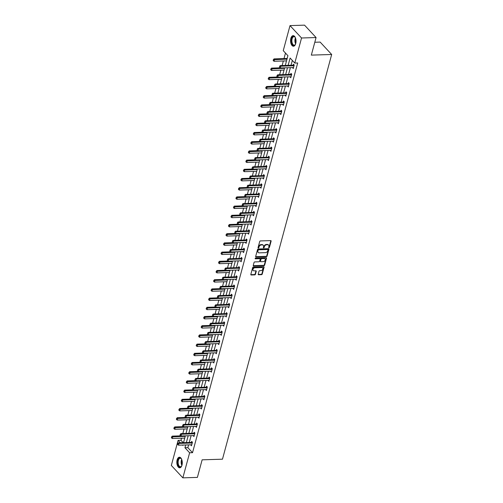 <?xml version="1.0" encoding="UTF-8"?>
<svg xmlns="http://www.w3.org/2000/svg" width="503" height="503" viewBox="0 0 503 503"><rect width="100%" height="100%" fill="white"/><g stroke="black" fill="none" stroke-linecap="round" stroke-linejoin="round"><path stroke-width="0.75" d="M268.948 247.734A0.465 0.346 137.1 0 0 269.457 247.313L271.117 241.163A0.666 0.49 137.1 0 0 270.702 240.604L260.428 240.924A0.666 0.49 137.1 0 0 259.705 241.522L258.045 247.671A0.465 0.346 137.1 0 0 258.844 247.646L259.058 246.847A2.131 1.572 137.1 0 1 261.384 244.942L262.239 244.917A2.131 1.572 137.1 0 1 263.302 245.313A2.131 1.572 137.1 0 1 263.566 246.709L263.352 247.507A0.465 0.346 137.1 0 0 264.15 247.482L264.364 246.684A2.131 1.572 137.1 0 1 266.691 244.772L267.546 244.747A2.131 1.572 137.1 0 1 268.602 245.15A2.131 1.572 137.1 0 1 268.872 246.545L268.659 247.338A0.465 0.346 137.1 0 0 268.948 247.734M268.646 247.401A0.465 0.346 137.1 0 0 269.143 246.979L270.803 240.83A0.666 0.49 137.1 0 0 270.821 240.61M258.033 247.728A0.465 0.346 137.1 0 0 258.529 247.313L258.743 246.514L259.058 246.847M263.339 247.564A0.465 0.346 137.1 0 0 263.836 247.143L264.05 246.351L264.364 246.684M177.131 459.899A5.294 2.729 88.2 0 1 179.395 457.221A5.294 2.729 88.2 0 1 181.847 459.811A5.294 2.729 88.2 0 1 181.992 465.124A5.294 2.729 88.2 0 1 179.728 467.803A5.294 2.729 88.2 0 1 177.276 465.212A5.294 2.729 88.2 0 1 177.131 459.899M290.879 38.329A5.294 2.729 88.2 0 1 293.142 35.65A5.294 2.729 88.2 0 1 295.594 38.241A5.294 2.729 88.2 0 1 295.739 43.554A5.294 2.729 88.2 0 1 293.475 46.232A5.294 2.729 88.2 0 1 291.023 43.642A5.294 2.729 88.2 0 1 290.879 38.329M258.209 274.198A0.666 0.49 137.1 0 0 258.624 274.764L261.51 274.669A0.666 0.49 137.1 0 0 262.233 274.072L264.075 267.244A0.666 0.49 137.1 0 0 263.66 266.684L253.393 267.005A0.666 0.49 137.1 0 0 252.663 267.602L250.821 274.431A0.666 0.49 137.1 0 0 251.236 274.99L254.719 274.883A0.666 0.49 137.1 0 0 255.442 274.286L256.234 271.362A0.666 0.49 137.1 0 0 255.82 270.803L254.09 270.853A1.779 1.314 137.1 0 1 253.204 270.52A1.779 1.314 137.1 0 1 253.223 268.822A1.779 1.314 137.1 0 1 254.927 267.759L261.692 267.546A1.779 1.314 137.1 0 1 262.579 267.885A1.779 1.314 137.1 0 1 262.56 269.583A1.779 1.314 137.1 0 1 260.856 270.645L259.73 270.683A0.666 0.49 137.1 0 0 259.001 271.274L258.209 274.198M285.295 65.44L287.923 55.695L283.246 50.671L290.011 25.603L304.541 25.15L316.073 37.543L311.332 55.116L331.678 54.487L222.483 459.189L202.137 459.824L197.39 477.397L182.859 477.85L171.328 465.457L178.093 440.389L180.294 442.759M316.073 37.543L301.542 37.995L294.777 63.064L290.105 58.04L288.131 65.352M188.606 444.872L187.858 447.67L192.53 452.694L297.688 62.969L294.777 63.064M192.53 452.694L189.625 452.782L182.859 477.85M266.364 256.668A0.666 0.49 137.1 0 0 267.093 256.071L268.935 249.243A0.666 0.49 137.1 0 0 268.52 248.677L258.253 248.998A0.666 0.49 137.1 0 0 257.523 249.595L255.681 256.429A0.666 0.49 137.1 0 0 256.096 256.989L266.364 256.668L266.056 256.335A0.666 0.49 137.1 0 0 266.779 255.738L268.621 248.903A0.666 0.49 137.1 0 0 268.64 248.689M266.508 258.24L264.666 265.075A0.666 0.49 137.1 0 1 263.937 265.672L253.663 265.993A0.666 0.49 137.1 0 1 253.254 265.427L254.04 262.503A0.666 0.49 137.1 0 1 254.769 261.906L258.932 261.78A0.666 0.49 137.1 0 0 259.661 261.183L260.183 259.24A0.666 0.49 137.1 0 0 259.768 258.68L255.43 258.819A0.465 0.346 137.1 0 1 255.65 258.008L266.093 257.681A0.666 0.49 137.1 0 1 266.508 258.24L266.194 257.907L264.352 264.735L264.666 265.075M331.678 54.487L320.147 42.089L314.803 42.258M292.337 60.442L291.036 65.258M290.388 67.653L288.552 74.463M287.911 76.858L286.075 83.661M285.427 86.057L283.591 92.86M282.944 95.256L281.108 102.065M280.46 104.461L278.624 111.264M277.977 113.659L276.141 120.462M275.493 122.858L273.657 129.661M273.016 132.056L271.18 138.866M270.532 141.261L268.696 148.064M268.049 150.46L266.213 157.263M265.565 159.658L263.729 166.468M263.082 168.863L261.246 175.666M260.598 178.062L258.762 184.865M258.121 187.261L256.285 194.07M255.637 196.459L253.801 203.269M253.154 205.664L251.318 212.467M250.67 214.863L248.834 221.666M248.186 224.061L246.351 230.871M245.709 233.266L243.867 240.069M243.226 242.465L241.39 249.268M240.742 251.663L238.906 258.473M238.259 260.868L236.423 267.671M235.775 270.067L233.939 276.87M233.291 279.266L231.455 286.075M230.814 288.464L228.978 295.274M228.331 297.669L226.495 304.472M225.847 306.868L224.011 313.671M223.363 316.066L221.527 322.876M220.88 325.271L219.044 332.074M218.396 334.47L216.56 341.273M215.919 343.668L214.083 350.478M213.435 352.867L211.6 359.676M210.952 362.072L209.116 368.875M208.468 371.271L206.632 378.074M205.985 380.469L204.149 387.279M203.501 389.674L201.665 396.477M201.024 398.873L199.188 405.676M198.54 408.071L196.704 414.881M196.057 417.276L194.221 424.079M193.573 426.475L191.737 433.278M191.09 435.673L189.254 442.483M292.52 67.591L293.262 68.565L294.217 65.025L293.438 64.189L293.174 65.17L294.079 64.874M290.036 76.789L290.778 77.764L291.734 74.224L290.954 73.388L290.69 74.375L291.595 74.079M287.553 85.988L288.294 86.962L289.25 83.429L288.471 82.586L288.206 83.573L289.112 83.278M285.069 95.193L285.811 96.167L286.767 92.627L285.987 91.791L285.723 92.772L286.628 92.477M282.592 104.391L283.334 105.366L284.289 101.826L283.51 100.99L283.239 101.971L284.151 101.681M280.108 113.59L280.85 114.565L281.806 111.025L281.026 110.188L280.762 111.176L281.667 110.88M277.625 122.795L278.366 123.769L279.322 120.23L278.543 119.393L278.278 120.374L279.184 120.079M275.141 131.993L275.883 132.968L276.839 129.428L276.059 128.592L275.795 129.573M272.657 141.192L273.399 142.167L274.355 138.627L273.575 137.791L273.311 138.778L274.217 138.482M270.18 150.391L270.922 151.365L271.872 147.832L271.092 146.989L270.828 147.976L271.733 147.681M267.697 159.596L268.439 160.57L269.394 157.03L268.615 156.194L268.344 157.175M265.213 168.794L265.955 169.769L266.911 166.229L266.131 165.393L265.867 166.374L266.772 166.084M262.729 177.993L263.471 178.967L264.427 175.434L263.647 174.591L263.383 175.578M260.246 187.198L260.988 188.172L261.944 184.632L261.164 183.796L260.9 184.777M257.762 196.396L258.504 197.371L259.46 193.831L258.68 192.995L258.416 193.976M255.285 205.595L256.027 206.57L256.976 203.03L256.203 202.193L255.933 203.181M252.802 214.8L253.543 215.774L254.499 212.235L253.719 211.398L253.449 212.379M250.318 223.998L251.06 224.973L252.016 221.433L251.236 220.597L250.972 221.578M247.834 233.197L248.576 234.172L249.532 230.632L248.752 229.796L248.488 230.783M245.351 242.396L246.093 243.37L247.048 239.837L246.269 238.994L246.005 239.981M242.867 251.601L243.609 252.575L244.565 249.035L243.785 248.199L243.521 249.18M240.39 260.799L241.132 261.774L242.081 258.234L241.308 257.398L241.038 258.379M237.906 269.998L238.648 270.972L239.604 267.433L238.824 266.596L238.56 267.583M235.423 279.203L236.165 280.177L237.12 276.637L236.341 275.801L236.077 276.782M232.939 288.401L233.681 289.376L234.637 285.836L233.857 285L233.593 285.981M230.456 297.6L231.198 298.575L232.153 295.035L231.374 294.198L231.11 295.186M227.972 306.799L228.714 307.773L229.67 304.24L228.89 303.397L228.626 304.384M225.495 316.003L226.237 316.978L227.186 313.438L226.413 312.602L226.143 313.583M223.011 325.202L223.753 326.177L224.709 322.637L223.929 321.801L223.665 322.781L224.571 322.492M220.528 334.401L221.27 335.375L222.225 331.842L221.446 330.999L221.182 331.986L222.087 331.691M218.044 343.606L218.786 344.58L219.742 341.04L218.962 340.204L218.698 341.185L219.604 340.889M215.561 352.804L216.303 353.779L217.258 350.239L216.479 349.403L216.215 350.384L217.12 350.094M213.077 362.003L213.819 362.977L214.775 359.438L213.995 358.601L213.731 359.588L214.636 359.293M210.6 371.208L211.342 372.182L212.297 368.642L211.518 367.806L211.247 368.787L212.159 368.492M208.116 380.406L208.858 381.381L209.814 377.841L209.034 377.005L208.77 377.986L209.676 377.69M205.633 389.605L206.375 390.58L207.33 387.04L206.551 386.203L206.287 387.191L207.192 386.895M203.149 398.804L203.891 399.778L204.847 396.245L204.067 395.402L203.803 396.389L204.708 396.094M200.666 408.008L201.407 408.983L202.363 405.443L201.584 404.607L201.319 405.588L202.225 405.292M198.188 417.207L198.93 418.182L199.88 414.642L199.1 413.806L198.836 414.786L199.741 414.497M195.705 426.406L196.447 427.38L197.402 423.847L196.623 423.004L196.352 423.991L197.264 423.696M193.221 435.611L193.963 436.585L194.919 433.045L194.139 432.209L193.875 433.19L194.78 432.894M190.738 444.809L191.48 445.784L192.435 442.244L191.656 441.408L191.392 442.389M285.484 53.073L283.994 58.587M283.346 60.982L282.12 65.541M280.863 70.181L279.637 74.74M278.385 79.38L277.153 83.938M275.902 88.585L274.669 93.143M273.418 97.783L272.186 102.342M270.935 106.982L269.702 111.54M268.451 116.187L267.225 120.739M265.968 125.385L264.741 129.944M263.49 134.584L262.258 139.142M261.007 143.789L259.774 148.341M258.523 152.987L257.291 157.546M256.04 162.186L254.814 166.744M253.556 171.385L252.33 175.943M251.072 180.59L249.846 185.142M248.595 189.788L247.363 194.347M246.112 198.987L244.879 203.545M243.628 208.192L242.396 212.744M241.144 217.39L239.918 221.949M238.661 226.589L237.435 231.147M236.177 235.788L234.951 240.346M233.7 244.992L232.468 249.551M231.217 254.191L229.984 258.749M228.733 263.39L227.501 267.948M226.249 272.595L225.023 277.147M223.766 281.793L222.54 286.352M221.282 290.992L220.056 295.55M218.805 300.197L217.573 304.749M216.321 309.395L215.089 313.954M213.838 318.594L212.606 323.152M211.354 327.793L210.128 332.351M208.871 336.997L207.645 341.556M206.393 346.196L205.161 350.754M203.91 355.395L202.678 359.953M201.426 364.6L200.194 369.152M198.943 373.798L197.71 378.357M196.459 382.997L195.233 387.555M193.976 392.195L192.75 396.754M191.498 401.4L190.266 405.959M189.015 410.599L187.782 415.157M186.531 419.798L185.299 424.356M184.048 429.002L182.822 433.555M181.564 438.201L180.998 440.301L183.205 442.671M287.383 57.682L286.936 58.474M286.289 60.888L286.433 61.221M283.805 70.093L283.95 70.42M281.322 79.292L281.466 79.625M278.838 88.49L278.983 88.824M276.354 97.689L276.499 98.022M273.877 106.894L274.016 107.227M271.394 116.092L271.538 116.426M268.91 125.291L269.055 125.624M266.427 134.496L266.571 134.823M263.943 143.695L264.088 144.028M261.459 152.893L261.604 153.226M258.982 162.098L259.12 162.425M256.499 171.297L256.643 171.63M254.015 180.495L254.16 180.829M251.531 189.694L251.676 190.027M249.048 198.899L249.192 199.232M246.564 208.097L246.709 208.431M244.087 217.296L244.225 217.629M241.603 226.501L241.748 226.828M239.12 235.7L239.265 236.033M236.636 244.898L236.781 245.231M234.153 254.097L234.297 254.43M231.669 263.302L231.814 263.635M229.192 272.5L229.337 272.833M226.708 281.699L226.853 282.032M224.225 290.904L224.369 291.231M221.741 300.102L221.886 300.436M219.258 309.301L219.402 309.634M216.774 318.506L216.919 318.833M214.297 327.705L214.441 328.038M211.813 336.903L211.958 337.236M209.33 346.102L209.474 346.435M206.846 355.307L206.991 355.64M204.363 364.505L204.507 364.838M201.885 373.704L202.024 374.037M199.402 382.909L199.546 383.236M196.918 392.107L197.063 392.441M194.435 401.306L194.579 401.639M191.951 410.511L192.096 410.838M189.468 419.709L189.612 420.043M186.99 428.908L187.129 429.241M184.507 438.107L184.651 438.44M290.011 25.603L301.542 37.995M180.998 440.301L178.093 440.389M182.444 445.067L182.765 445.413L182.866 445.054M183.513 442.659L185.349 435.856M185.991 433.46L187.833 426.651M188.474 424.255L190.297 417.452M190.958 415.057L192.794 408.254M193.441 405.858L195.277 399.049M195.925 396.66L197.761 389.85M198.408 387.455L200.244 380.652M200.886 378.256L202.722 371.465M203.369 369.057L205.205 362.267M205.853 359.852L207.689 353.062M208.336 350.654L210.166 343.863M210.82 341.455L212.65 334.665M213.303 332.25L215.133 325.46M215.781 323.052L217.617 316.261M218.264 313.853L220.1 307.063M220.748 304.655L222.578 297.858M223.231 295.45L225.061 288.659M225.715 286.251L227.545 279.461M228.199 277.052L230.028 270.262M230.676 267.848L232.512 261.057M233.159 258.649L234.995 251.858M235.643 249.45L237.479 242.641M238.126 240.252L239.944 233.442M240.61 231.047L242.427 224.244M243.087 221.848L244.93 215.045M245.571 212.65L247.394 205.84M248.054 203.445L249.878 196.642M250.538 194.246L252.374 187.443M253.022 185.047L254.839 178.238M255.505 175.843L257.322 169.039M257.982 166.644L259.825 159.841M260.466 157.445L262.289 150.642M262.95 148.247L264.773 141.437M265.433 139.042L267.269 132.239M267.917 129.843L269.753 123.04M270.4 120.645L272.236 113.835M272.877 111.44L274.713 104.649M275.361 102.241L277.197 95.451M277.845 93.042L279.681 86.252M280.328 83.838L282.158 77.047M282.812 74.639L284.641 67.848M185.701 444.966L184.947 447.758L189.625 452.782M287.483 67.748L285.647 74.551M285 76.946L283.164 83.749M282.516 86.145L280.68 92.954M280.039 95.35L278.203 102.153M277.555 104.549L275.719 111.352M275.072 113.747L273.236 120.557M272.588 122.952L270.752 129.755M270.105 132.151L268.269 138.954M267.627 141.349L265.785 148.152M265.144 150.548L263.308 157.357M262.66 159.753L260.824 166.556M260.177 168.951L258.341 175.754M257.693 178.15L255.857 184.959M255.21 187.355L253.374 194.158M252.732 196.554L250.896 203.357M250.249 205.752L248.413 212.562M247.765 214.951L245.929 221.76M245.282 224.156L243.446 230.959M242.798 233.354L240.962 240.157M240.315 242.553L238.479 249.362M237.837 251.758L236.001 258.561M235.354 260.956L233.518 267.759M232.87 270.155L231.034 276.964M230.387 279.36L228.551 286.163M227.903 288.559L226.067 295.362M225.419 297.757L223.584 304.567M222.942 306.956L221.106 313.765M220.459 316.161L218.623 322.964M217.975 325.359L216.139 332.162M215.491 334.558L213.656 341.367M213.008 343.763L211.172 350.566M210.524 352.961L208.688 359.764M208.047 362.16L206.211 368.969M205.564 371.359L203.728 378.168M203.08 380.564L201.244 387.367M200.596 389.762L198.76 396.565M198.113 398.961L196.277 405.77M195.636 408.166L193.793 414.969M193.152 417.364L191.316 424.167M190.668 426.563L188.832 433.372M188.185 435.768L186.349 442.571M187.858 447.67L184.947 447.758M292.482 67.729L293.255 67.591A0.679 0.503 137.1 0 0 293.092 67.572L280.303 67.968L280.775 66.201L293.563 65.805A0.679 0.503 137.1 0 0 293.752 65.767L294.041 65.673M289.998 76.928L291.011 76.896M287.515 86.126L288.533 86.095M285.038 95.331L285.811 95.193A0.679 0.503 137.1 0 0 285.641 95.174L272.852 95.57L273.33 93.803L286.119 93.401A0.679 0.503 137.1 0 0 286.301 93.369L286.597 93.275M282.554 104.53L283.566 104.498M280.07 113.728L281.083 113.697M277.587 122.927L278.36 122.795A0.679 0.503 137.1 0 0 278.197 122.776L265.408 123.172L265.88 121.405L278.668 121.003A0.679 0.503 137.1 0 0 278.857 120.972L279.146 120.877M275.103 132.132L276.116 132.1M272.62 141.33L273.638 141.299M270.142 150.529L270.916 150.397A0.679 0.503 137.1 0 0 270.746 150.378L257.957 150.774L258.435 149.007L271.224 148.605A0.679 0.503 137.1 0 0 271.406 148.574L271.702 148.479M267.659 159.734L268.671 159.703M265.175 168.933L266.188 168.901M262.692 178.131L263.704 178.1M260.208 187.33L261.227 187.298M257.725 196.535L258.743 196.503M255.247 205.733L256.26 205.702M252.764 214.932L253.776 214.9M250.28 224.137L251.293 224.105M247.797 233.335L248.809 233.304M245.313 242.534L246.332 242.503M242.836 251.739L243.609 251.601A0.679 0.503 137.1 0 0 243.439 251.582L230.651 251.978L231.129 250.211L243.917 249.809A0.679 0.503 137.1 0 0 244.1 249.777L244.389 249.683M240.352 260.938L241.365 260.906M237.869 270.136L238.881 270.105M235.385 279.335L236.159 279.203A0.679 0.503 137.1 0 0 235.989 279.184L223.2 279.58L223.678 277.813L236.467 277.411A0.679 0.503 137.1 0 0 236.655 277.379L236.944 277.285M232.902 288.54L233.914 288.508M230.418 297.738L231.437 297.707M227.941 306.937L228.714 306.805A0.679 0.503 137.1 0 0 228.544 306.786L215.756 307.182L216.233 305.415L229.022 305.013A0.679 0.503 137.1 0 0 229.205 304.981L229.494 304.887M225.457 316.142L226.469 316.11M222.974 325.34L223.986 325.309M220.49 334.539L221.263 334.407A0.679 0.503 137.1 0 0 221.1 334.388L208.311 334.784L208.783 333.017L221.571 332.615A0.679 0.503 137.1 0 0 221.76 332.584L222.049 332.489M218.006 343.738L219.019 343.706M215.523 352.943L216.541 352.911M213.046 362.141L213.819 362.009A0.679 0.503 137.1 0 0 213.649 361.984L200.86 362.386L201.338 360.613L214.127 360.217A0.679 0.503 137.1 0 0 214.309 360.186L214.605 360.091M210.562 371.34L211.574 371.308M208.079 380.545L209.091 380.513M205.595 389.743L206.368 389.611A0.679 0.503 137.1 0 0 206.205 389.586L193.416 389.988L193.888 388.215L206.676 387.819A0.679 0.503 137.1 0 0 206.865 387.788L207.154 387.694M203.111 398.942L204.124 398.91M200.628 408.147L201.646 408.115M198.151 417.345L198.924 417.213A0.679 0.503 137.1 0 0 198.754 417.188L185.965 417.591L186.443 415.818L199.232 415.421A0.679 0.503 137.1 0 0 199.414 415.384L199.71 415.289M195.667 426.544L196.679 426.513M193.183 435.743L194.196 435.711M190.7 444.948L191.473 444.815A0.679 0.503 137.1 0 0 191.31 444.79L178.521 445.186L178.999 443.42L191.788 443.024A0.679 0.503 137.1 0 0 191.97 442.986L192.259 442.892M268.432 244.999A2.131 1.572 137.1 0 0 268.294 244.816A2.131 1.572 137.1 0 0 267.231 244.414L267.546 244.747M264.05 246.351A2.131 1.572 137.1 0 1 266.376 244.439L267.231 244.414M263.126 245.162A2.131 1.572 137.1 0 0 262.987 244.98A2.131 1.572 137.1 0 0 261.925 244.577L262.239 244.917M258.743 246.514A2.131 1.572 137.1 0 1 261.07 244.603L261.925 244.577M255.662 256.643A0.666 0.49 137.1 0 0 255.782 256.656L266.056 256.335M267.967 249.903A0.465 0.346 137.1 0 0 267.678 249.507L258.661 249.79A0.465 0.346 137.1 0 0 258.152 250.205L257.926 251.047A2.131 1.572 137.1 0 0 258.19 252.443A2.131 1.572 137.1 0 0 259.252 252.846L265.414 252.651A2.131 1.572 137.1 0 0 267.741 250.739L267.967 249.903M267.904 249.595L267.596 249.262A0.465 0.346 137.1 0 0 267.363 249.174L267.678 249.507M258.052 252.261A2.131 1.572 137.1 0 1 257.876 252.11A2.131 1.572 137.1 0 1 257.611 250.714L257.838 249.872A0.465 0.346 137.1 0 1 258.347 249.457L267.363 249.174M253.235 265.647A0.666 0.49 137.1 0 0 253.355 265.653L263.622 265.333A0.666 0.49 137.1 0 0 264.352 264.735M260.101 258.806L259.787 258.473A0.666 0.49 137.1 0 0 259.454 258.347L255.128 258.479L255.43 258.819M263.258 261.642A1.779 1.314 137.1 0 0 264.962 260.585A1.779 1.314 137.1 0 0 264.974 258.882A1.779 1.314 137.1 0 0 264.088 258.548L261.711 258.624A0.666 0.49 137.1 0 0 260.982 259.215L260.46 261.158A0.666 0.49 137.1 0 0 260.875 261.717L263.258 261.642M264.798 258.731A1.779 1.314 137.1 0 0 264.666 258.548A1.779 1.314 137.1 0 0 263.779 258.209L264.088 258.548M260.541 261.591L260.227 261.258A0.666 0.49 137.1 0 1 260.145 260.824L260.667 258.882A0.666 0.49 137.1 0 1 261.397 258.284L263.779 258.209M262.403 267.734A1.779 1.314 137.1 0 0 262.264 267.546A1.779 1.314 137.1 0 0 261.378 267.212L261.692 267.546M253.072 270.337A1.779 1.314 137.1 0 1 252.896 270.186A1.779 1.314 137.1 0 1 252.908 268.483A1.779 1.314 137.1 0 1 254.619 267.426L261.378 267.212M250.808 274.644A0.666 0.49 137.1 0 0 250.928 274.657L254.405 274.55A0.666 0.49 137.1 0 0 255.134 273.953L255.92 271.029A0.666 0.49 137.1 0 0 255.939 270.809M258.196 274.418A0.666 0.49 137.1 0 0 258.316 274.424L261.195 274.336A0.666 0.49 137.1 0 0 261.925 273.739L263.767 266.911A0.666 0.49 137.1 0 0 263.786 266.691M287.194 58.392L286.955 58.467A0.679 0.503 -42.9 0 1 286.773 58.499L273.984 58.901L274.544 59.499L274.066 61.272L286.521 60.882M273.343 59.618L273.198 60.599L273.984 58.901M286.999 59.115L273.437 59.719M274.066 61.272L273.198 60.599M279.668 66.415L279.429 67.301L279.668 66.415L280.775 66.201L280.215 65.597L293.004 65.201A0.679 0.503 137.1 0 0 293.186 65.164L293.752 65.767M279.429 67.301L280.303 67.968M280.215 65.597L279.574 66.314M295.462 37.87A4.238 2.182 88.2 0 0 295.645 43.874A4.577 2.358 88.2 0 1 295.305 44.541A4.577 2.358 88.2 0 1 293.897 45.503A4.577 2.358 88.2 0 1 291.413 40.957A4.577 2.358 88.2 0 1 293.651 36.348A4.577 2.358 88.2 0 1 295.079 37.222A4.577 2.358 88.2 0 1 295.45 37.851M295.173 37.36A4.238 2.182 -91.8 0 0 293.953 36.681A4.238 2.182 -91.8 0 0 293.934 36.681A4.238 2.182 -91.8 0 0 291.885 40.969A4.238 2.182 -91.8 0 0 294.18 45.157A4.238 2.182 -91.8 0 0 294.198 45.157A4.238 2.182 -91.8 0 0 295.393 44.396M293.482 35.682A5.256 2.71 -91.8 0 0 291.067 41.013A5.256 2.71 -91.8 0 0 293.809 46.182M181.891 465.464A4.577 2.358 88.2 0 1 181.558 466.111A4.577 2.358 88.2 0 1 178.559 465.96A4.577 2.358 88.2 0 1 177.924 460.239A4.577 2.358 88.2 0 1 181.332 458.793A4.577 2.358 88.2 0 1 181.702 459.421A4.238 2.182 88.2 0 0 181.401 460.302A4.238 2.182 88.2 0 0 181.897 465.445M181.426 458.931A4.238 2.182 -91.8 0 0 180.187 458.252A4.238 2.182 -91.8 0 0 178.37 460.396A4.238 2.182 -91.8 0 0 178.49 464.653A4.238 2.182 -91.8 0 0 180.451 466.727A4.238 2.182 -91.8 0 0 181.646 465.967M179.734 457.252A5.256 2.71 -91.8 0 0 177.609 459.899A5.256 2.71 -91.8 0 0 180.061 467.752M280.121 67.83L271.501 68.1L272.06 68.704L271.582 70.47L284.038 70.08M270.859 68.817L270.715 69.804L271.501 68.1M284.516 68.314L270.954 68.917M271.582 70.47L270.715 69.804M277.637 77.028L269.017 77.299L269.577 77.902L269.105 79.669L281.554 79.285M268.376 78.015L268.231 79.002L269.017 77.299M282.032 77.512L268.47 78.116M269.105 79.669L268.231 79.002M291.086 75.004L290.52 74.4L277.731 74.796L278.297 75.4L291.086 75.004A0.679 0.503 137.1 0 0 291.268 74.972L291.558 74.872M290.52 74.4A0.679 0.503 137.1 0 0 290.709 74.369L291.268 74.972M276.946 76.5L277.09 75.513L276.851 76.399L277.819 77.173L290.608 76.77A0.679 0.503 137.1 0 1 290.778 76.796L291.017 76.871M277.184 75.613L278.297 75.4L277.819 77.173M277.731 74.796L277.09 75.513M288.603 84.202L288.043 83.599L275.254 84.001L275.814 84.605L288.603 84.202A0.679 0.503 137.1 0 0 288.785 84.171L289.074 84.076M288.043 83.599A0.679 0.503 137.1 0 0 288.225 83.567L288.785 84.171M274.462 85.699L274.613 84.718L274.374 85.598L275.336 86.371L288.125 85.975A0.679 0.503 137.1 0 1 288.294 85.994L288.54 86.076M274.701 84.818L275.814 84.605L275.336 86.371M275.254 84.001L274.613 84.718M275.154 86.233L266.533 86.497L267.099 87.101L266.621 88.874L279.077 88.484M265.892 87.22L265.747 88.201L266.533 86.497M279.555 86.717L265.986 87.315M266.621 88.874L265.747 88.201M272.67 95.432L264.056 95.702L264.616 96.306L264.138 98.072L276.593 97.683M263.415 96.419L263.27 97.4L264.056 95.702M277.071 95.916L263.503 96.519M264.138 98.072L263.27 97.4M270.186 104.63L261.573 104.901L262.132 105.504L261.654 107.271L274.11 106.888M260.931 105.617L260.787 106.605L261.573 104.901M274.588 105.114L261.026 105.718M261.654 107.271L260.787 106.605M272.224 94.017L271.985 94.904L272.224 94.017L273.33 93.803L272.771 93.2L285.559 92.803A0.679 0.503 137.1 0 0 285.742 92.766L286.301 93.369M271.985 94.904L272.852 95.57M272.771 93.2L272.129 93.916M283.635 102.606L283.076 102.002L270.287 102.398L270.847 103.002L283.635 102.606A0.679 0.503 137.1 0 0 283.818 102.568L284.113 102.474M283.076 102.002A0.679 0.503 137.1 0 0 283.258 101.971L283.818 102.568M269.501 104.102L269.646 103.115L269.407 104.002L270.369 104.775L283.158 104.373A0.679 0.503 137.1 0 1 283.327 104.398L283.573 104.473M269.74 103.216L270.847 103.002L270.369 104.775M270.287 102.398L269.646 103.115M281.152 111.804L280.592 111.201L267.803 111.603L268.363 112.2L281.152 111.804A0.679 0.503 137.1 0 0 281.34 111.773L281.63 111.679M280.592 111.201A0.679 0.503 137.1 0 0 280.775 111.169L281.34 111.773M267.018 113.301L267.162 112.32L266.923 113.2L267.885 113.974L280.674 113.571A0.679 0.503 137.1 0 1 280.844 113.596L281.089 113.672M267.256 112.421L268.363 112.2L267.885 113.974M267.803 111.603L267.162 112.32M264.773 121.619L264.534 122.506L264.773 121.619L265.88 121.405L265.32 120.802L278.109 120.399A0.679 0.503 137.1 0 0 278.291 120.368L278.857 120.972M264.534 122.506L265.408 123.172M265.32 120.802L264.679 121.519M262.289 130.818L262.05 131.704L262.289 130.818L263.402 130.604L262.836 130L275.625 129.604A0.679 0.503 137.1 0 0 275.814 129.567L276.7 129.277M276.122 132.075L275.883 132A0.679 0.503 137.1 0 0 275.713 131.975L262.924 132.371L263.402 130.604L276.191 130.208A0.679 0.503 137.1 0 0 276.373 130.17L276.663 130.076M262.05 131.704L262.924 132.371M262.836 130L262.195 130.717M273.707 139.406L273.148 138.803L260.359 139.199L260.919 139.803L273.707 139.406A0.679 0.503 137.1 0 0 273.89 139.375L274.179 139.281M273.148 138.803A0.679 0.503 137.1 0 0 273.33 138.771L273.89 139.375M259.573 140.903L259.718 139.916L259.479 140.802L260.441 141.576L273.23 141.173A0.679 0.503 137.1 0 1 273.399 141.198L273.645 141.274M259.806 140.016L260.919 139.803L260.441 141.576M260.359 139.199L259.718 139.916M257.329 149.221L257.09 150.101L257.329 149.221L258.435 149.007L257.876 148.404L270.664 148.001A0.679 0.503 137.1 0 0 270.847 147.97L271.406 148.574M257.09 150.101L257.957 150.774M257.876 148.404L257.234 149.121M254.845 158.42L254.606 159.306L254.845 158.42L255.952 158.206L255.392 157.602L268.181 157.206A0.679 0.503 137.1 0 0 268.363 157.169L269.256 156.879M268.677 159.677L268.432 159.596A0.679 0.503 137.1 0 0 268.262 159.577L255.474 159.973L255.952 158.206L268.74 157.81A0.679 0.503 137.1 0 0 268.923 157.772L269.218 157.678M254.606 159.306L255.474 159.973M255.392 157.602L254.751 158.319M266.257 167.009L265.697 166.405L252.908 166.801L253.468 167.405L266.257 167.009A0.679 0.503 137.1 0 0 266.445 166.977L266.735 166.877M265.697 166.405A0.679 0.503 137.1 0 0 265.88 166.374L266.445 166.977M252.122 168.505L252.267 167.518L252.028 168.404L252.99 169.178L265.779 168.775A0.679 0.503 137.1 0 1 265.949 168.801L266.194 168.876M252.361 167.618L253.468 167.405L252.99 169.178M252.908 166.801L252.267 167.518M249.878 176.823L249.639 177.704L249.878 176.823L250.991 176.61L250.425 176.006L263.214 175.604A0.679 0.503 137.1 0 0 263.402 175.572L264.289 175.283M263.71 178.075L263.465 177.999A0.679 0.503 137.1 0 0 263.302 177.974L250.513 178.376L250.991 176.61L263.779 176.207A0.679 0.503 137.1 0 0 263.962 176.176L264.251 176.081M249.639 177.704L250.513 178.376M250.425 176.006L249.784 176.723M247.394 186.022L247.155 186.909L247.394 186.022L248.507 185.808L247.941 185.205L260.73 184.802A0.679 0.503 137.1 0 0 260.919 184.771L261.805 184.482M261.227 187.279L260.988 187.198A0.679 0.503 137.1 0 0 260.818 187.179L248.029 187.575L248.507 185.808L261.296 185.406A0.679 0.503 137.1 0 0 261.478 185.374L261.767 185.28M247.155 186.909L248.029 187.575M247.941 185.205L247.3 185.921M244.917 195.221L244.678 196.107L244.917 195.221L246.024 195.007L245.464 194.403L258.253 194.007A0.679 0.503 137.1 0 0 258.435 193.976L259.322 193.68M258.749 196.478L258.504 196.403A0.679 0.503 137.1 0 0 258.335 196.377L245.546 196.78L246.024 195.007L258.812 194.611A0.679 0.503 137.1 0 0 258.995 194.573L259.284 194.479M244.678 196.107L245.546 196.78M245.464 194.403L244.823 195.12M242.433 204.425L242.195 205.306L242.433 204.425L243.54 204.205L242.98 203.602L255.769 203.206A0.679 0.503 137.1 0 0 255.952 203.174L256.838 202.885M256.266 205.677L256.021 205.601A0.679 0.503 137.1 0 0 255.851 205.576L243.062 205.979L243.54 204.205L256.329 203.809A0.679 0.503 137.1 0 0 256.511 203.778L256.807 203.684M242.195 205.306L243.062 205.979M242.98 203.602L242.339 204.325M239.95 213.624L239.711 214.511L239.95 213.624L241.056 213.41L240.497 212.807L253.286 212.404A0.679 0.503 137.1 0 0 253.468 212.373L254.361 212.084M253.782 214.882L253.537 214.8A0.679 0.503 137.1 0 0 253.367 214.781L240.579 215.177L241.056 213.41L253.845 213.008A0.679 0.503 137.1 0 0 254.028 212.976L254.323 212.882M239.711 214.511L240.579 215.177M240.497 212.807L239.856 213.524M237.466 222.823L237.227 223.709L237.466 222.823L238.573 222.609L238.013 222.005L250.802 221.609A0.679 0.503 137.1 0 0 250.984 221.571L251.877 221.282M251.299 224.08L251.054 224.005A0.679 0.503 137.1 0 0 250.884 223.98L238.095 224.376L238.573 222.609L251.362 222.213A0.679 0.503 137.1 0 0 251.55 222.175L251.84 222.081M237.227 223.709L238.095 224.376M238.013 222.005L237.372 222.722M234.983 232.021L234.744 232.908L234.983 232.021L236.096 231.808L235.53 231.204L248.319 230.808A0.679 0.503 137.1 0 0 248.507 230.776L249.394 230.487M248.815 233.279L248.57 233.203A0.679 0.503 137.1 0 0 248.407 233.178L235.618 233.581L236.096 231.808L248.884 231.411A0.679 0.503 137.1 0 0 249.067 231.38L249.356 231.286M234.744 232.908L235.618 233.581M235.53 231.204L234.888 231.921M232.499 241.226L232.26 242.106L232.499 241.226L233.612 241.012L233.046 240.409L245.841 240.006A0.679 0.503 137.1 0 0 246.024 239.975L246.91 239.686M246.338 242.484L246.093 242.402A0.679 0.503 137.1 0 0 245.923 242.383L233.134 242.779L233.612 241.012L246.401 240.61A0.679 0.503 137.1 0 0 246.583 240.579L246.872 240.484M232.26 242.106L233.134 242.779M233.046 240.409L232.405 241.126M230.022 250.425L229.783 251.311L230.022 250.425L231.129 250.211L230.569 249.607L243.358 249.211A0.679 0.503 137.1 0 0 243.54 249.174L244.427 248.884M229.783 251.311L230.651 251.978M230.569 249.607L229.928 250.324M227.538 259.623L227.299 260.51L227.538 259.623L228.645 259.41L228.085 258.806L240.874 258.41A0.679 0.503 137.1 0 0 241.056 258.379L241.943 258.089M241.371 260.881L241.126 260.805A0.679 0.503 137.1 0 0 240.956 260.78L228.167 261.183L228.645 259.41L241.434 259.014A0.679 0.503 137.1 0 0 241.616 258.976L241.912 258.882M227.299 260.51L228.167 261.183M228.085 258.806L227.444 259.523M267.709 113.835L259.089 114.099L259.649 114.703L259.171 116.476L271.626 116.086M258.448 114.816L258.303 115.803L259.089 114.099M272.104 114.313L258.542 114.917M259.171 116.476L258.303 115.803M265.226 123.034L256.605 123.304L257.165 123.908L256.687 125.675L269.143 125.285M255.964 124.021L255.82 125.002L256.605 123.304M269.621 123.518L256.058 124.122M256.687 125.675L255.82 125.002M262.742 132.232L254.122 132.503L254.688 133.106L254.21 134.873L266.659 134.483M253.481 133.22L253.336 134.207L254.122 132.503M267.137 132.717L253.575 133.32M254.21 134.873L253.336 134.207M260.258 141.437L251.638 141.701L252.204 142.305L251.726 144.078L264.182 143.688M250.997 142.418L250.852 143.405L251.638 141.701M264.66 141.915L251.091 142.519M251.726 144.078L250.852 143.405M257.775 150.636L249.161 150.906L249.721 151.504L249.243 153.277L261.698 152.887M248.52 151.623L248.375 152.604L249.161 150.906M262.176 151.12L248.614 151.724M249.243 153.277L248.375 152.604M255.291 159.835L246.677 160.105L247.237 160.709L246.759 162.475L259.215 162.085M246.036 160.822L245.892 161.809L246.677 160.105M259.693 160.319L246.13 160.922M246.759 162.475L245.892 161.809M252.814 169.033L244.194 169.304L244.754 169.907L244.276 171.674L256.731 171.29M243.553 170.02L243.408 171.007L244.194 169.304M257.209 169.517L243.647 170.121M244.276 171.674L243.408 171.007M250.331 178.238L241.71 178.502L242.27 179.106L241.792 180.879L254.248 180.489M241.069 179.219L240.924 180.206L241.71 178.502M254.725 178.722L241.163 179.32M241.792 180.879L240.924 180.206M247.847 187.437L239.227 187.707L239.793 188.311L239.315 190.077L251.77 189.688M238.585 188.424L238.441 189.405L239.227 187.707M252.242 187.921L238.68 188.524M239.315 190.077L238.441 189.405M245.363 196.635L236.75 196.906L237.309 197.509L236.831 199.276L249.287 198.892M236.108 197.622L235.957 198.61L236.75 196.906M249.765 197.119L236.196 197.723M236.831 199.276L235.957 198.61M242.88 205.84L234.266 206.104L234.826 206.708L234.348 208.481L246.803 208.091M233.625 206.821L233.48 207.808L234.266 206.104M247.281 206.318L233.719 206.922M234.348 208.481L233.48 207.808M240.396 215.039L231.782 215.309L232.342 215.906L231.864 217.68L244.32 217.29M231.141 216.026L230.996 217.007L231.782 215.309M244.798 215.523L231.235 216.127M231.864 217.68L230.996 217.007M237.919 224.237L229.299 224.508L229.858 225.111L229.381 226.878L241.836 226.488M228.658 225.225L228.513 226.212L229.299 224.508M242.314 224.722L228.752 225.325M229.381 226.878L228.513 226.212M235.435 233.436L226.815 233.706L227.375 234.31L226.897 236.077L239.353 235.693M226.174 234.423L226.029 235.41L226.815 233.706M239.83 233.92L226.268 234.524M226.897 236.077L226.029 235.41M232.952 242.641L224.332 242.905L224.898 243.509L224.42 245.282L236.875 244.892M223.69 243.628L223.546 244.609L224.332 242.905M237.347 243.125L223.785 243.729M224.42 245.282L223.546 244.609M230.468 251.84L221.854 252.11L222.414 252.713L221.936 254.48L234.392 254.09M221.213 252.827L221.062 253.814L221.854 252.11M234.87 252.324L221.301 252.927M221.936 254.48L221.062 253.814M227.985 261.038L219.371 261.309L219.93 261.912L219.453 263.679L231.908 263.295M218.73 262.025L218.585 263.012L219.371 261.309M232.386 261.522L218.824 262.126M219.453 263.679L218.585 263.012M225.501 270.243L216.887 270.507L217.447 271.111L216.969 272.884L229.425 272.494M216.246 271.224L216.101 272.211L216.887 270.507M229.902 270.727L216.34 271.324M216.969 272.884L216.101 272.211M223.024 279.442L214.404 279.712L214.963 280.316L214.485 282.082L226.941 281.693M213.762 280.429L213.618 281.41L214.404 279.712M227.419 279.926L213.857 280.529M214.485 282.082L213.618 281.41M220.54 288.64L211.92 288.911L212.48 289.514L212.008 291.281L224.457 290.897M211.279 289.627L211.134 290.615L211.92 288.911M224.935 289.124L211.373 289.728M212.008 291.281L211.134 290.615M218.057 297.845L209.437 298.109L210.002 298.713L209.525 300.486L221.98 300.096M208.795 298.826L208.651 299.813L209.437 298.109M222.458 298.323L208.89 298.927M209.525 300.486L208.651 299.813M215.573 307.044L206.959 307.314L207.519 307.911L207.041 309.685L219.497 309.295M206.318 308.031L206.167 309.012L206.959 307.314M219.974 307.528L206.406 308.132M207.041 309.685L206.167 309.012M213.09 316.242L204.476 316.513L205.035 317.116L204.558 318.883L217.013 318.493M203.834 317.23L203.69 318.217L204.476 316.513M217.491 316.727L203.929 317.33M204.558 318.883L203.69 318.217M210.606 325.441L201.992 325.711L202.552 326.315L202.074 328.082L214.53 327.698M201.351 326.428L201.206 327.415L201.992 325.711M215.007 325.925L201.445 326.529M202.074 328.082L201.206 327.415M208.129 334.646L199.509 334.91L200.068 335.514L199.59 337.287L212.046 336.897M198.867 335.627L198.723 336.614L199.509 334.91M212.524 335.13L198.962 335.727M199.59 337.287L198.723 336.614M205.645 343.845L197.025 344.115L197.585 344.718L197.113 346.485L209.562 346.095M196.384 344.832L196.239 345.812L197.025 344.115M210.04 344.329L196.478 344.932M197.113 346.485L196.239 345.812M203.162 353.043L194.542 353.313L195.107 353.917L194.63 355.684L207.085 355.3M193.9 354.03L193.756 355.017L194.542 353.313M207.563 353.527L193.995 354.131M194.63 355.684L193.756 355.017M200.678 362.248L192.064 362.512L192.624 363.116L192.146 364.889L204.602 364.499M191.423 363.229L191.278 364.216L192.064 362.512M205.079 362.726L191.511 363.329M192.146 364.889L191.278 364.216M198.195 371.447L189.581 371.717L190.14 372.321L189.662 374.087L202.118 373.698M188.939 372.434L188.795 373.415L189.581 371.717M202.596 371.931L189.034 372.534M189.662 374.087L188.795 373.415M195.717 380.645L187.097 380.916L187.657 381.519L187.179 383.286L199.634 382.896M186.456 381.632L186.311 382.62L187.097 380.916M200.112 381.129L186.55 381.733M187.179 383.286L186.311 382.62M193.234 389.844L184.614 390.114L185.173 390.718L184.695 392.491L197.151 392.101M183.972 390.831L183.828 391.818L184.614 390.114M197.629 390.328L184.067 390.932M184.695 392.491L183.828 391.818M190.75 399.049L182.13 399.319L182.696 399.916L182.218 401.69L194.674 401.3M181.489 400.036L181.344 401.017L182.13 399.319M195.145 399.533L181.583 400.137M182.218 401.69L181.344 401.017M225.055 268.828L224.816 269.709L225.055 268.828L226.161 268.608L225.602 268.011L238.391 267.609A0.679 0.503 137.1 0 0 238.573 267.577L239.466 267.288M238.887 270.08L238.642 270.004A0.679 0.503 137.1 0 0 238.472 269.979L225.684 270.381L226.161 268.608L238.95 268.212A0.679 0.503 137.1 0 0 239.132 268.181L239.428 268.086M224.816 269.709L225.684 270.381M225.602 268.011L224.96 268.728M222.571 278.027L222.332 278.914L222.571 278.027L223.678 277.813L223.118 277.21L235.907 276.807A0.679 0.503 137.1 0 0 236.089 276.776L236.982 276.487M222.332 278.914L223.2 279.58M223.118 277.21L222.477 277.926M220.088 287.226L219.849 288.112L220.088 287.226L221.201 287.012L220.635 286.408L233.423 286.012A0.679 0.503 137.1 0 0 233.612 285.974L234.499 285.685M233.92 288.483L233.675 288.408A0.679 0.503 137.1 0 0 233.511 288.382L220.723 288.779L221.201 287.012L233.989 286.616A0.679 0.503 137.1 0 0 234.172 286.578L234.461 286.484M219.849 288.112L220.723 288.779M220.635 286.408L219.993 287.125M217.604 296.424L217.365 297.311L217.604 296.424L218.717 296.21L218.157 295.607L230.946 295.211A0.679 0.503 137.1 0 0 231.129 295.179L232.015 294.89M231.443 297.682L231.198 297.606A0.679 0.503 137.1 0 0 231.028 297.581L218.239 297.983L218.717 296.21L231.506 295.814A0.679 0.503 137.1 0 0 231.688 295.783L231.977 295.689M217.365 297.311L218.239 297.983M218.157 295.607L217.516 296.33M215.127 305.629L214.888 306.509L215.127 305.629L216.233 305.415L215.674 304.812L228.463 304.409A0.679 0.503 137.1 0 0 228.645 304.378L229.531 304.089M214.888 306.509L215.756 307.182M215.674 304.812L215.032 305.528M212.643 314.828L212.404 315.714L212.643 314.828L213.75 314.614L213.19 314.01L225.979 313.614A0.679 0.503 137.1 0 0 226.161 313.576L227.048 313.287M226.476 316.085L226.231 316.003A0.679 0.503 137.1 0 0 226.061 315.985L213.272 316.381L213.75 314.614L226.539 314.218A0.679 0.503 137.1 0 0 226.721 314.18L227.016 314.086M212.404 315.714L213.272 316.381M213.19 314.01L212.549 314.727M224.055 323.416L223.495 322.813L210.707 323.209L211.266 323.813L224.055 323.416A0.679 0.503 137.1 0 0 224.237 323.385L224.533 323.284M223.495 322.813A0.679 0.503 137.1 0 0 223.678 322.781L224.237 323.385M209.921 324.913L210.065 323.926L209.826 324.812L210.788 325.586L223.577 325.183A0.679 0.503 137.1 0 1 223.747 325.208L223.992 325.284M210.16 324.026L211.266 323.813L210.788 325.586M210.707 323.209L210.065 323.926M207.676 333.231L207.437 334.111L207.676 333.231L208.783 333.017L208.223 332.414L221.012 332.011A0.679 0.503 137.1 0 0 221.194 331.98L221.76 332.584M207.437 334.111L208.311 334.784M208.223 332.414L207.582 333.131M219.094 341.814L218.528 341.216L205.74 341.612L206.305 342.216L219.094 341.814A0.679 0.503 137.1 0 0 219.277 341.782L219.566 341.688M218.528 341.216A0.679 0.503 137.1 0 0 218.717 341.179L219.277 341.782M204.954 343.316L205.098 342.329L204.859 343.216L205.828 343.983L218.616 343.587A0.679 0.503 137.1 0 1 218.786 343.606L219.025 343.687M205.193 342.43L206.305 342.216L205.828 343.983M205.74 341.612L205.098 342.329M216.611 351.019L216.051 350.415L203.262 350.811L203.822 351.415L216.611 351.019A0.679 0.503 137.1 0 0 216.793 350.981L217.082 350.887M216.051 350.415A0.679 0.503 137.1 0 0 216.233 350.384L216.793 350.981M202.47 352.515L202.621 351.528L202.382 352.414L203.344 353.188L216.133 352.785A0.679 0.503 137.1 0 1 216.303 352.81L216.548 352.886M202.709 351.628L203.822 351.415L203.344 353.188M203.262 350.811L202.621 351.528M200.232 360.833L199.993 361.714L200.232 360.833L201.338 360.613L200.779 360.016L213.568 359.614A0.679 0.503 137.1 0 0 213.75 359.582L214.309 360.186M199.993 361.714L200.86 362.386M200.779 360.016L200.137 360.733M211.644 369.416L211.084 368.812L198.295 369.215L198.855 369.818L211.644 369.416A0.679 0.503 137.1 0 0 211.826 369.384L212.121 369.29M211.084 368.812A0.679 0.503 137.1 0 0 211.266 368.781L211.826 369.384M197.509 370.918L197.654 369.931L197.415 370.818L198.377 371.585L211.166 371.189A0.679 0.503 137.1 0 1 211.335 371.208L211.581 371.289M197.748 370.032L198.855 369.818L198.377 371.585M198.295 369.215L197.654 369.931M209.16 378.621L208.6 378.017L195.812 378.413L196.371 379.017L209.16 378.621A0.679 0.503 137.1 0 0 209.349 378.583L209.638 378.489M208.6 378.017A0.679 0.503 137.1 0 0 208.783 377.979L209.349 378.583M195.026 380.117L195.17 379.13L194.931 380.017L195.893 380.784L208.682 380.387A0.679 0.503 137.1 0 1 208.852 380.413L209.097 380.488M195.265 379.231L196.371 379.017L195.893 380.784M195.812 378.413L195.17 379.13M192.781 388.429L192.542 389.316L192.781 388.429L193.888 388.215L193.328 387.612L206.117 387.216A0.679 0.503 137.1 0 0 206.299 387.184L206.865 387.788M192.542 389.316L193.416 389.988M193.328 387.612L192.687 388.329M204.199 397.018L203.633 396.414L190.844 396.817L191.41 397.42L204.199 397.018A0.679 0.503 137.1 0 0 204.381 396.986L204.671 396.892M203.633 396.414A0.679 0.503 137.1 0 0 203.822 396.383L204.381 396.986M190.059 398.514L190.203 397.533L189.964 398.414L190.933 399.187L203.721 398.791A0.679 0.503 137.1 0 1 203.891 398.81L204.13 398.892M190.297 397.634L191.41 397.42L190.933 399.187M190.844 396.817L190.203 397.533M201.716 406.217L201.156 405.619L188.367 406.015L188.927 406.619L201.716 406.217A0.679 0.503 137.1 0 0 201.898 406.185L202.187 406.091M201.156 405.619A0.679 0.503 137.1 0 0 201.338 405.581L201.898 406.185M187.581 407.719L187.726 406.732L187.487 407.619L188.449 408.386L201.238 407.99A0.679 0.503 137.1 0 1 201.407 408.008L201.653 408.09M187.814 406.833L188.927 406.619L188.449 408.386M188.367 406.015L187.726 406.732M188.267 408.247L179.646 408.518L180.212 409.121L179.734 410.888L192.19 410.498M179.005 409.235L178.861 410.222L179.646 408.518M192.668 408.732L179.099 409.335M179.734 410.888L178.861 410.222M185.337 416.031L185.098 416.918L185.337 416.031L186.443 415.818L185.884 415.214L198.672 414.818A0.679 0.503 137.1 0 0 198.855 414.786L199.414 415.384M185.098 416.918L185.965 417.591M185.884 415.214L185.242 415.931M185.783 417.446L177.169 417.716L177.729 418.32L177.251 420.087L189.706 419.703M176.528 418.433L176.383 419.42L177.169 417.716M190.184 417.93L176.622 418.534M177.251 420.087L176.383 419.42M196.748 424.62L196.189 424.016L183.4 424.419L183.96 425.016L196.748 424.62A0.679 0.503 137.1 0 0 196.931 424.589L197.226 424.494M196.189 424.016A0.679 0.503 137.1 0 0 196.371 423.985L196.931 424.589M182.614 426.116L182.759 425.136L182.52 426.016L183.482 426.789L196.271 426.387A0.679 0.503 137.1 0 1 196.44 426.412L196.686 426.487M182.853 425.236L183.96 425.016L183.482 426.789M183.4 424.419L182.759 425.136M183.299 426.651L174.686 426.915L175.245 427.519L174.767 429.292L187.223 428.902M174.044 427.632L173.9 428.619L174.686 426.915M187.701 427.135L174.139 427.732M174.767 429.292L173.9 428.619M194.265 433.819L193.705 433.215L180.917 433.617L181.476 434.221L194.265 433.819A0.679 0.503 137.1 0 0 194.454 433.787L194.743 433.693M193.705 433.215A0.679 0.503 137.1 0 0 193.888 433.184L194.454 433.787M180.131 435.321L180.275 434.334L180.036 435.221L180.998 435.988L193.787 435.592A0.679 0.503 137.1 0 1 193.957 435.611L194.202 435.692M180.37 434.435L181.476 434.221L180.998 435.988M180.917 433.617L180.275 434.334M180.822 435.85L172.202 436.12L172.762 436.723L172.284 438.49L184.739 438.1M171.561 436.837L171.416 437.817L172.202 436.12M185.217 436.334L171.655 436.937M172.284 438.49L171.416 437.817M177.886 443.633L177.647 444.52L177.886 443.633L178.999 443.42L178.433 442.816L191.222 442.42A0.679 0.503 137.1 0 0 191.41 442.382L192.297 442.093M177.647 444.52L178.521 445.186M178.433 442.816L177.792 443.533M269.143 246.979L269.457 247.313M258.529 247.313L258.844 247.646M263.836 247.143L264.15 247.482M266.376 244.439L266.691 244.772M261.07 244.603L261.384 244.942M270.803 240.83L271.117 241.163M255.782 256.656L256.096 256.989M268.621 248.903L268.935 249.243M266.779 255.738L267.093 256.071M258.347 249.457L258.661 249.79M257.838 249.872L258.152 250.205M257.611 250.714L257.926 251.047M263.622 265.333L263.937 265.672M253.355 265.653L253.663 265.993M259.454 258.347L259.768 258.68M261.397 258.284L261.711 258.624M260.667 258.882L260.982 259.215M260.145 260.824L260.46 261.158M254.619 267.426L254.927 267.759M255.92 271.029L256.234 271.362M255.134 273.953L255.442 274.286M254.405 274.55L254.719 274.883M250.928 274.657L251.236 274.99M263.767 266.911L264.075 267.244M261.925 273.739L262.233 274.072M261.195 274.336L261.51 274.669M258.316 274.424L258.624 274.764M286.773 58.499L287.075 58.826M293.563 65.805L293.004 65.201M295.632 38.366A4.099 2.113 -91.8 0 0 295.789 43.371M181.885 459.931A4.099 2.113 -91.8 0 0 181.746 460.358A4.099 2.113 -91.8 0 0 182.042 464.942M286.119 93.401L285.559 92.803M278.668 121.003L278.109 120.399M276.373 130.17L275.814 129.567M276.191 130.208L275.625 129.604M271.224 148.605L270.664 148.001M268.923 157.772L268.363 157.169M268.74 157.81L268.181 157.206M263.962 176.176L263.402 175.572M263.779 176.207L263.214 175.604M261.478 185.374L260.919 184.771M261.296 185.406L260.73 184.802M258.995 194.573L258.435 193.976M258.812 194.611L258.253 194.007M256.511 203.778L255.952 203.174M256.329 203.809L255.769 203.206M254.028 212.976L253.468 212.373M253.845 213.008L253.286 212.404M251.55 222.175L250.984 221.571M251.362 222.213L250.802 221.609M249.067 231.38L248.507 230.776M248.884 231.411L248.319 230.808M246.583 240.579L246.024 239.975M246.401 240.61L245.841 240.006M244.1 249.777L243.54 249.174M243.917 249.809L243.358 249.211M241.616 258.976L241.056 258.379M241.434 259.014L240.874 258.41M239.132 268.181L238.573 267.577M238.95 268.212L238.391 267.609M236.655 277.379L236.089 276.776M236.467 277.411L235.907 276.807M234.172 286.578L233.612 285.974M233.989 286.616L233.423 286.012M231.688 295.783L231.129 295.179M231.506 295.814L230.946 295.211M229.205 304.981L228.645 304.378M229.022 305.013L228.463 304.409M226.721 314.18L226.161 313.576M226.539 314.218L225.979 313.614M221.571 332.615L221.012 332.011M214.127 360.217L213.568 359.614M206.676 387.819L206.117 387.216M199.232 415.421L198.672 414.818M191.97 442.986L191.41 442.382M191.788 443.024L191.222 442.42M268.294 244.816L268.602 245.15M262.987 244.98L263.302 245.313M257.876 252.11L258.19 252.443M264.666 258.548L264.974 258.882M262.264 267.546L262.579 267.885M252.896 270.186L253.204 270.52"/></g></svg>
